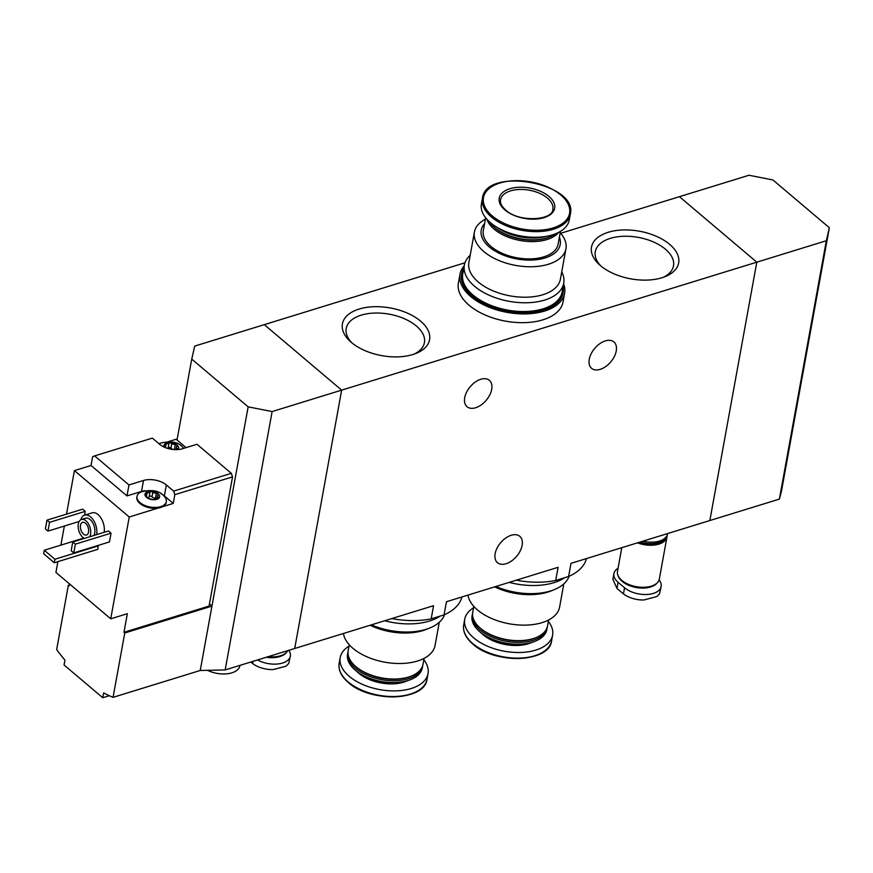 <?xml version="1.0" encoding="UTF-8"?>
<svg xmlns="http://www.w3.org/2000/svg" width="873" height="873" viewBox="0 0 873 873"><rect width="100%" height="100%" fill="white"/><g stroke="black" fill="none" stroke-linecap="round" stroke-linejoin="round"><path stroke-width="1.31" d="M516.325 580.185A64.329 35.171 10.3 0 0 555.708 580.469L558.098 567.308L446.452 601.726L444.062 614.887A64.329 35.171 10.3 0 0 461.926 596.957M555.708 580.469L568.596 576.496L570.997 563.336L709.847 520.537L756.804 262.173L341.659 390.133L294.703 648.497L225.169 669.929L200.244 670.475L113.064 697.341A159.486 91.938 -107.1 0 1 103.647 692.9L102.763 697.745L64.078 664.997L64.951 660.152A159.486 91.938 -107.1 0 1 56.647 649.599L68.345 585.237L69.142 585.914L69.513 583.917M568.596 576.496A64.329 35.171 10.3 0 0 586.47 558.567M391.791 618.575A64.329 35.171 10.3 0 0 431.175 618.859L433.565 605.698L294.703 648.497L341.659 390.133L272.125 411.565L248.15 406.851L211.943 606.113L209.433 603.996M661.941 277.756A44.294 24.215 10.3 0 0 665.259 276.577A44.294 24.215 10.3 0 0 668.26 243.229A44.294 24.215 10.3 0 0 608.175 232.305A44.294 24.215 10.3 0 0 599.26 264.584A44.294 24.215 10.3 0 0 661.941 277.756M412.864 354.525A44.294 24.215 10.3 0 0 416.17 353.358A44.294 24.215 10.3 0 0 419.182 319.998A44.294 24.215 10.3 0 0 359.087 309.075A44.294 24.215 10.3 0 0 350.171 341.354A44.294 24.215 10.3 0 0 412.864 354.525M779.382 499.105L826.338 240.741L756.804 262.173L709.847 520.537L779.382 499.105L781.444 491.335L829.35 227.722L772.932 179.969L748.958 175.255L679.423 196.687L756.804 262.173L679.423 196.687L560.662 233.287M464.971 262.784L264.279 324.647L341.659 390.133L264.279 324.647L194.744 346.079L191.733 359.098L248.15 406.851M431.175 618.859L444.062 614.887M491.695 389.358A17.274 10.487 -49.8 0 1 481.154 404.952A17.274 10.487 -49.8 0 1 467.044 406.709A17.274 10.487 -49.8 0 1 464.709 397.673A17.274 10.487 -49.8 0 1 475.25 382.09A17.274 10.487 -49.8 0 1 489.371 380.333A17.274 10.487 -49.8 0 1 491.695 389.358M616.24 350.979A17.274 10.487 -49.8 0 1 605.698 366.573A17.274 10.487 -49.8 0 1 591.588 368.319A17.274 10.487 -49.8 0 1 589.253 359.294A17.274 10.487 -49.8 0 1 599.795 343.7A17.274 10.487 -49.8 0 1 613.905 341.943A17.274 10.487 -49.8 0 1 616.24 350.979M522.13 545.341A17.274 10.487 -49.8 0 1 511.589 560.935A17.274 10.487 -49.8 0 1 497.479 562.692A17.274 10.487 -49.8 0 1 495.144 553.668A17.274 10.487 -49.8 0 1 505.685 538.074A17.274 10.487 -49.8 0 1 519.806 536.317A17.274 10.487 -49.8 0 1 522.13 545.341M642.79 541.205A21.268 11.622 10.3 0 0 659.497 541.042A21.268 11.622 10.3 0 0 667.518 533.927L667.583 533.567M414.173 354.1A39.743 21.727 10.3 0 0 424.42 342.653A39.743 21.727 10.3 0 0 389.205 314.171A39.743 21.727 10.3 0 0 346.221 328.434A39.743 21.727 10.3 0 0 351.775 342.762M663.262 277.33A39.743 21.727 10.3 0 0 673.498 265.872A39.743 21.727 10.3 0 0 638.283 237.391A39.743 21.727 10.3 0 0 595.299 251.664A39.743 21.727 10.3 0 0 600.864 265.992M485.399 219.167A46.52 25.437 10.3 0 0 474.41 232.065A46.52 25.437 10.3 0 0 483.849 251.588A46.52 25.437 10.3 0 0 532.912 266.712A46.52 25.437 10.3 0 0 565.944 248.707A46.52 25.437 10.3 0 0 560.193 232.753M565.944 248.707L560.411 279.174A46.52 25.437 -169.7 0 1 527.379 297.18A46.52 25.437 -169.7 0 1 478.317 282.055A46.52 25.437 -169.7 0 1 468.877 262.533L474.41 232.065M484.591 223.619A40.136 21.945 10.3 0 0 489.382 247.015A40.136 21.945 10.3 0 0 537.779 259.543A40.136 21.945 10.3 0 0 559.386 237.216M485.65 217.759L483.326 230.559A38.008 20.788 10.3 0 0 491.041 246.502A38.008 20.788 10.3 0 0 531.133 258.866A38.008 20.788 10.3 0 0 558.131 244.145L560.455 231.356M486.938 219.298A38.008 20.788 10.3 0 0 494.194 229.206A38.008 20.788 10.3 0 0 529.038 241.526A38.008 20.788 10.3 0 0 558.709 232.338M489.229 221.6A38.008 20.788 10.3 0 0 493.441 226.511L494.14 227.155A36.95 20.199 10.3 0 0 495.177 228.071A36.95 20.199 10.3 0 0 549.204 237.161L550.088 236.801A38.008 20.788 10.3 0 0 555.763 233.691M493.441 226.511A38.008 20.788 10.3 0 0 494.511 227.449A38.008 20.788 10.3 0 0 550.088 236.801M496.639 227.1A38.008 20.788 10.3 0 0 546.88 236.223M482.431 198.335L481.405 203.966A44.654 24.422 10.3 0 0 490.473 222.702A44.654 24.422 10.3 0 0 537.572 237.227A44.654 24.422 10.3 0 0 569.283 219.941L570.309 214.311C578.603 183.09 485.661 166.186 482.431 198.335A44.654 24.422 10.3 0 0 491.499 217.071A44.654 24.422 10.3 0 0 538.597 231.596A44.654 24.422 10.3 0 0 570.309 214.311M504.932 209.978A28.176 15.408 10.3 0 0 552.74 212.325A28.176 15.408 10.3 0 0 523.134 187.28A28.176 15.408 10.3 0 0 504.932 209.978M470.198 255.243A50.503 27.62 10.3 0 0 464.349 265.108A50.503 27.62 10.3 0 0 489.895 295.543A50.503 27.62 10.3 0 0 544.676 300.061A50.503 27.62 10.3 0 0 563.729 283.168A50.503 27.62 10.3 0 0 561.732 271.874M464.349 265.108L462.755 273.871A50.503 27.62 10.3 0 0 488.302 304.295A50.503 27.62 10.3 0 0 543.082 308.824A50.503 27.62 10.3 0 0 562.147 291.931L563.729 283.168M495.242 318.678A51.572 28.198 10.3 0 0 515.965 322.453M464.229 265.818A53.166 29.071 10.3 0 0 459.984 274.264L458.39 283.027A53.166 29.071 10.3 0 0 469.183 305.332A53.166 29.071 10.3 0 0 525.262 322.617A53.166 29.071 10.3 0 0 563.009 302.036L564.602 293.284A53.166 29.071 10.3 0 0 563.609 283.878M459.984 274.264A53.166 29.071 10.3 0 0 470.776 296.569A53.166 29.071 10.3 0 0 526.856 313.865A53.166 29.071 10.3 0 0 564.602 293.284M463.781 268.262A51.572 28.198 10.3 0 0 461.719 273.675L461.555 274.558A51.572 28.198 10.3 0 0 472.02 296.187A51.572 28.198 10.3 0 0 526.408 312.96A51.572 28.198 10.3 0 0 563.03 292.99L563.183 292.117A51.572 28.198 10.3 0 0 563.161 286.322M461.719 273.675A51.572 28.198 10.3 0 0 472.184 295.314A51.572 28.198 10.3 0 0 526.572 312.087A51.572 28.198 10.3 0 0 563.183 292.117M158.013 495.198L158.111 493.714L157.38 496.366L159.115 497.926L153.31 499.716A7.442 4.07 10.3 0 0 156.813 499.334A7.442 4.07 10.3 0 0 159.115 497.926A7.442 4.07 10.3 0 0 158.111 493.714A7.442 4.07 10.3 0 0 151.302 491.303A7.442 4.07 10.3 0 0 145.485 493.092A7.442 4.07 10.3 0 0 146.489 497.304A7.442 4.07 10.3 0 0 153.31 499.716L148.181 498.232L146.489 497.304L146.882 496.53L146.719 497.479M159.115 497.926L158.526 497.348L158.329 498.418M157.009 498.374A1.484 0.818 -169.7 0 0 155.47 498.068A2.608 1.43 -169.7 0 1 152 496.835L152.786 492.492L158.111 493.714M152.786 492.492L151.302 491.303L149.949 492.35L145.387 493.343M146.348 497.163L145.485 493.092M146.424 496.748L146.489 497.304M177.808 449.573A7.442 4.07 10.3 0 0 178.081 449.268A7.442 4.07 10.3 0 0 177.077 445.066A7.442 4.07 10.3 0 0 170.268 442.655A7.442 4.07 10.3 0 0 164.451 444.444A7.442 4.07 10.3 0 0 164.189 447.096M176.979 446.55L177.077 445.066L176.346 447.707L178.081 449.268L177.492 448.689L177.328 449.595M175.8 449.628A1.484 0.818 -169.7 0 0 174.436 449.409A2.608 1.43 -169.7 0 1 170.966 448.187L171.752 443.833L177.077 445.066M171.752 443.833L170.268 442.655L164.353 444.684M164.451 444.444L164.877 445.95M57.88 561.645L55.927 572.426L110.729 618.815L127.338 613.697L123.955 632.303L209.062 606.069L232.534 476.876L231.323 473.33L173.618 491.117L174.829 494.664L173.236 503.426L164.375 495.919A16.478 9.014 -169.7 0 0 160.807 493.583M232.534 476.876L174.829 494.664M231.323 473.33L196.982 444.27L182.457 448.744A16.478 9.014 -169.7 0 1 159.595 444.259L152.339 438.115L94.633 455.902L128.975 484.962L126.978 495.908L91.032 465.484L74.423 470.602L66.512 514.142M173.618 491.117L166.361 484.973A16.478 9.014 -169.7 0 0 143.499 480.477L128.975 484.962M91.032 465.484L92.625 456.721L94.633 455.902M110.729 618.815L129.237 516.991L158.188 508.064A14.885 8.141 -169.7 0 1 143.205 505.642A14.885 8.141 -169.7 0 1 136.865 497.228L137.017 496.355A14.885 8.141 10.3 0 0 144.547 505.325A14.885 8.141 10.3 0 0 160.687 506.656A14.885 8.141 10.3 0 0 166.307 501.669A14.885 8.141 10.3 0 0 163.786 495.875C159.41 490.691 151.957 489.338 141.415 491.815A14.885 8.141 10.3 0 0 137.017 496.355M166.307 501.669L166.154 502.553A14.885 8.141 -169.7 0 1 162.564 506.722L173.236 503.426M186.047 447.642L176.139 439.25L168.391 441.64M64.351 526.059L60.881 545.134M80.829 519.741A13.291 7.661 72.9 0 1 84.67 515.146L92.145 512.844A13.291 7.661 72.9 0 1 101.148 518.3A13.291 7.661 72.9 0 1 104.127 532.323M46.967 520.166L49.554 522.349L47.96 531.111L45.374 528.929L46.967 520.166L82.673 509.166L85.248 511.349L84.55 515.19M111.046 533.174L109.452 541.937L73.747 552.936L71.171 550.754L72.765 541.991L108.459 530.991L111.046 533.174L75.34 544.174L73.747 552.936M98.071 545.439L97.874 549.313L54.29 562.758L43.65 553.744L44.283 550.241L83.764 538.074M129.237 516.991L74.423 470.602M69.327 584.932L68.345 585.237M123.955 632.303L124.763 632.99L113.064 697.341M200.244 670.475L211.943 606.113L124.763 632.99M177.033 440.003L191.733 359.098M225.169 669.929L272.125 411.565M84.365 538.412A10.105 5.827 72.9 0 1 78.308 528.394A10.105 5.827 72.9 0 1 81.462 519.479A10.105 5.827 72.9 0 1 88.315 523.636A10.105 5.827 72.9 0 1 90.563 534.309A10.105 5.827 72.9 0 1 89.723 536.764M88.544 532.104A6.646 3.83 72.9 0 1 86.471 535.04A6.646 3.83 72.9 0 1 80.862 529.824A6.646 3.83 72.9 0 1 82.564 522.338A6.646 3.83 72.9 0 1 87.06 525.077A6.646 3.83 72.9 0 1 88.544 532.104M81.462 519.479L85.609 518.202A10.105 5.827 72.9 0 1 92.462 522.36A10.105 5.827 72.9 0 1 94.71 533.032A10.105 5.827 72.9 0 1 93.869 535.487M84.67 515.146A13.291 7.661 72.9 0 1 93.673 520.603A13.291 7.661 72.9 0 1 96.652 534.625M47.96 531.111L79.148 521.487M49.554 522.349L85.248 511.349M72.765 541.991L75.34 544.174M207.905 670.508A21.268 11.622 10.3 0 0 231.902 672.832A21.268 11.622 10.3 0 0 239.922 665.717L239.988 665.357M44.283 550.241L54.923 559.255L98.518 545.811M54.923 559.255L54.29 562.758M109.3 695.726L102.763 697.745M143.499 480.477L141.513 491.434A16.478 9.014 -169.7 0 1 145.016 490.713M141.513 491.434L126.978 495.908M183.788 448.329A14.885 8.141 10.3 0 0 182.763 447.227C178.376 442.033 170.922 440.679 160.381 443.157A14.885 8.141 10.3 0 0 159.072 443.811M167.922 448.46A2.608 1.43 -169.7 0 0 168.129 448.045L168.129 448.045A1.484 0.818 -169.7 0 1 169.395 447.467A1.484 0.818 -169.7 0 1 170.966 448.187M158.188 508.064A14.885 8.141 10.3 0 0 160.534 507.529A14.885 8.141 10.3 0 0 162.564 506.722M147.09 497.719A2.608 1.43 -169.7 0 0 149.163 496.704L149.163 496.704A1.484 0.818 -169.7 0 1 150.429 496.126A1.484 0.818 -169.7 0 1 152 496.835M829.35 227.722L826.338 240.741M250.747 662.05L252.635 663.556C256.913 666.743 262.413 668.729 269.135 669.504L273.009 669.624L286.093 666.164L288.734 663.458L290.349 656.103A20.734 11.338 -169.7 0 1 278.127 663.938A20.734 11.338 -169.7 0 1 257.535 659.955M288.821 650.309A20.734 11.338 -169.7 0 1 290.349 656.103M266.254 657.271A20.363 11.131 10.3 0 0 281.226 656.07A20.363 11.131 10.3 0 0 281.379 656.005M266.494 657.194A20.734 11.338 10.3 0 0 281.543 655.95A20.734 11.338 10.3 0 0 286.704 652.164M268.164 656.682A21.268 11.622 10.3 0 0 287.817 650.614M612.879 579.301L616.993 588.478L623.442 593.935C627.72 597.121 633.22 599.107 639.931 599.882L643.816 600.002L656.9 596.543L643.816 599.991M656.9 596.543L659.541 593.847L661.145 586.481A20.734 11.338 -169.7 0 1 646.424 594.513A20.734 11.338 -169.7 0 1 624.555 587.769L618.106 582.313A20.734 11.338 -169.7 0 1 613.905 573.616A20.734 11.338 -169.7 0 1 618.051 568.279M659.082 579.956A20.734 11.338 -169.7 0 1 661.145 586.481M621.565 580.829A20.363 11.131 10.3 0 0 621.696 580.938A20.363 11.131 10.3 0 0 622.263 581.451A20.363 11.131 10.3 0 0 652.033 586.46A20.363 11.131 10.3 0 0 652.186 586.394M617.942 575.351A20.734 11.338 10.3 0 0 621.445 580.709A20.734 11.338 10.3 0 0 622.023 581.222A20.734 11.338 10.3 0 0 652.338 586.329A20.734 11.338 10.3 0 0 657.511 582.542M621.794 547.687L617.473 571.433A21.268 11.622 10.3 0 0 621.794 580.349A21.268 11.622 10.3 0 0 644.219 587.267A21.268 11.622 10.3 0 0 659.322 579.039L666.961 536.993A21.268 11.622 10.3 0 0 667.048 535.422M637.476 542.853A21.268 11.622 10.3 0 0 666.961 536.993M637.945 542.7A20.734 11.338 10.3 0 0 666.437 536.895A20.734 11.338 10.3 0 0 666.47 536.677M638.654 542.482A20.734 11.338 10.3 0 0 666.514 536.459A20.734 11.338 10.3 0 0 666.535 536.371M639.865 542.111A20.199 11.043 10.3 0 0 659.966 542.144A20.199 11.043 10.3 0 0 660.184 542.057M640.116 542.035A20.734 11.338 10.3 0 0 660.403 541.969A20.734 11.338 10.3 0 0 666.426 536.535M439.272 622.296L435.06 645.463A46.52 25.437 -169.7 0 1 402.027 663.469A46.52 25.437 -169.7 0 1 352.965 648.344A46.52 25.437 -169.7 0 1 343.449 633.471M370.108 625.254A46.52 25.437 10.3 0 0 423.034 630.557A46.52 25.437 10.3 0 0 426.515 629.324L429.832 627.982A50.503 27.62 -169.7 0 1 426.057 629.324A50.503 27.62 -169.7 0 1 371.407 624.85M424.071 658.373L422.99 664.277A38.008 20.788 -169.7 0 1 411.489 675.986A38.008 20.788 -169.7 0 1 355.911 666.634A38.008 20.788 -169.7 0 1 354.842 665.684A38.008 20.788 -169.7 0 1 348.196 650.691L349.265 644.776M411.489 675.986L410.605 676.346A36.95 20.199 -169.7 0 1 356.588 667.256A36.95 20.199 -169.7 0 1 355.551 666.339L354.842 665.684M422.805 665.15A38.008 20.788 -169.7 0 1 422.674 666.034A38.008 20.788 -169.7 0 1 395.687 680.744A38.008 20.788 -169.7 0 1 355.595 668.38A38.008 20.788 -169.7 0 1 347.88 652.437A38.008 20.788 -169.7 0 1 348.076 651.564M422.674 666.034L422.346 667.823A38.008 20.788 -169.7 0 1 410.845 679.521A38.008 20.788 -169.7 0 1 355.267 670.169A38.008 20.788 -169.7 0 1 354.198 669.231A38.008 20.788 -169.7 0 1 347.552 654.226L347.88 652.437M410.528 679.652A37.255 20.374 -169.7 0 1 410.223 679.772A37.255 20.374 -169.7 0 1 355.748 670.606A37.255 20.374 -169.7 0 1 354.7 669.689A37.255 20.374 -169.7 0 1 354.449 669.46M423.809 659.77A44.654 24.422 -169.7 0 1 428.054 673.574A44.654 24.422 -169.7 0 1 396.353 690.859A44.654 24.422 -169.7 0 1 349.255 676.335A44.654 24.422 -169.7 0 1 340.186 657.598A44.654 24.422 -169.7 0 1 349.014 646.184M444.521 614.679A50.503 27.62 -169.7 0 1 429.832 627.982M440.21 616.076A53.166 29.071 -169.7 0 1 384.72 620.758A51.572 28.198 -169.7 0 0 402.442 623.682M563.805 583.906L559.604 607.084A46.52 25.437 -169.7 0 1 526.572 625.09A46.52 25.437 -169.7 0 1 477.509 609.954A46.52 25.437 -169.7 0 1 467.993 595.091M494.653 586.874A46.52 25.437 10.3 0 0 547.578 592.167A46.52 25.437 10.3 0 0 551.059 590.934L554.377 589.591A50.503 27.62 -169.7 0 1 550.59 590.934A50.503 27.62 -169.7 0 1 495.951 586.47M548.604 619.983L547.535 625.897A38.008 20.788 -169.7 0 1 536.033 637.596A38.008 20.788 -169.7 0 1 480.456 628.244A38.008 20.788 -169.7 0 1 479.386 627.305A38.008 20.788 -169.7 0 1 472.74 612.3L473.81 606.397M536.033 637.596L535.149 637.956A36.95 20.199 -169.7 0 1 481.121 628.866A36.95 20.199 -169.7 0 1 480.085 627.949L479.386 627.305M547.338 626.759A38.008 20.788 -169.7 0 1 547.218 627.643A38.008 20.788 -169.7 0 1 520.232 642.364A38.008 20.788 -169.7 0 1 480.139 630A38.008 20.788 -169.7 0 1 472.424 614.046A38.008 20.788 -169.7 0 1 472.609 613.184M547.218 627.643L546.891 629.433A38.008 20.788 -169.7 0 1 535.389 641.142A38.008 20.788 -169.7 0 1 479.812 631.79A38.008 20.788 -169.7 0 1 478.742 630.841A38.008 20.788 -169.7 0 1 472.097 615.836L472.424 614.046M535.073 641.262A37.255 20.374 -169.7 0 1 534.767 641.393A37.255 20.374 -169.7 0 1 480.281 632.227A37.255 20.374 -169.7 0 1 479.244 631.299A37.255 20.374 -169.7 0 1 478.993 631.07M548.353 621.39A44.654 24.422 -169.7 0 1 552.598 635.184A44.654 24.422 -169.7 0 1 520.897 652.469A44.654 24.422 -169.7 0 1 473.788 637.945A44.654 24.422 -169.7 0 1 464.731 619.208A44.654 24.422 -169.7 0 1 473.559 607.794M569.065 576.289A50.503 27.62 -169.7 0 1 554.377 589.591M564.755 577.686A53.166 29.071 -169.7 0 1 509.265 582.367M526.986 585.292A51.572 28.198 -169.7 0 1 509.243 582.367M492.339 215.991A43.781 23.942 10.3 0 0 566.61 219.647A43.781 23.942 10.3 0 0 520.624 180.733A43.781 23.942 10.3 0 0 492.339 215.991M552.849 209.258A26.583 14.535 10.3 0 0 529.3 190.205A26.583 14.535 10.3 0 0 500.545 199.753C499.891 202.94 501.626 206.377 505.729 210.066C518.878 222.757 553.111 220.422 552.849 209.258M166.361 484.973L164.375 495.919M174.436 449.409L175.222 445.066M168.129 448.045L168.915 443.691L168.129 448.045M165.543 446.9L165.957 444.608M155.47 498.068L156.256 493.714M149.163 496.704L149.949 492.35L149.163 496.704M146.577 495.548L146.991 493.256M253.039 661.341L252.635 663.556M624.555 587.769L623.442 593.935M618.106 582.313L616.993 588.478M407.211 680.831A32.301 17.656 -169.7 0 1 358.901 673.356A32.301 17.656 -169.7 0 1 357.144 671.741M348.229 681.966A44.654 24.422 -169.7 0 1 339.161 663.229C338.146 669.907 341.212 676.346 348.371 682.522C370.327 702.863 425.064 701.03 427.039 679.194A44.654 24.422 -169.7 0 1 395.327 696.49A44.654 24.422 -169.7 0 1 348.229 681.966M417.032 691.296A43.781 23.942 -169.7 0 1 348.753 682.61M531.744 642.452A32.301 17.656 -169.7 0 1 483.446 634.977A32.301 17.656 -169.7 0 1 481.689 633.351M472.773 643.576A44.654 24.422 -169.7 0 1 463.705 624.839C462.69 631.528 465.756 637.956 472.915 644.132C494.871 664.473 549.608 662.64 551.583 640.815A44.654 24.422 -169.7 0 1 519.871 658.1A44.654 24.422 -169.7 0 1 472.773 643.576M541.576 652.906A43.781 23.942 -169.7 0 1 473.297 644.23M175.986 449.628L176.335 447.707M156.922 498.81L157.369 496.366M286.104 666.164L273.009 669.613M613.905 573.616L612.868 579.301M410.223 679.772L410.845 679.521M340.186 657.598L339.161 663.229M428.054 673.574L427.039 679.194M534.767 641.393L535.389 641.142M464.731 619.208L463.705 624.839M552.598 635.184L551.583 640.815"/></g></svg>
